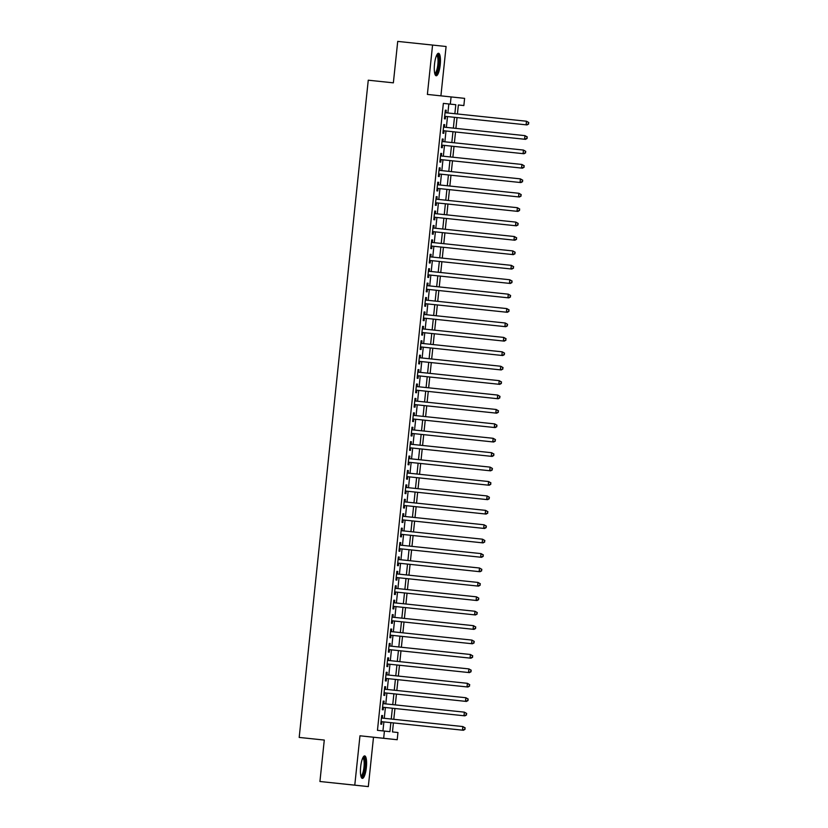 <?xml version="1.0" encoding="UTF-8"?>
<svg xmlns="http://www.w3.org/2000/svg" width="828" height="828" viewBox="0 0 828 828"><rect width="100%" height="100%" fill="white"/><g stroke="black" fill="none" stroke-linecap="round" stroke-linejoin="round"><path stroke-width="1.24" d="M366.369 767.442A11.302 2.867 96 0 0 364.693 755.902A11.302 2.867 96 0 0 360.666 766.831A11.302 2.867 96 0 0 362.333 778.382A11.302 2.867 96 0 0 366.369 767.442M440.217 64.822A11.302 2.867 96 0 0 438.54 53.271A11.302 2.867 96 0 0 434.514 64.211A11.302 2.867 96 0 0 436.18 75.762A11.302 2.867 96 0 0 440.217 64.822M393.414 722.916L392.472 731.931L397.957 732.521L397.202 739.725L383.664 738.276L384.43 731.072L389.916 731.662L390.857 722.647M373.5 737.241L359.973 735.792L354.777 785.151L319.929 781.497L368.315 786.6L373.5 737.241L397.202 739.725M319.929 781.497L324.286 740.056L299.187 737.427L368.263 80.202L393.362 82.841L397.719 41.4L432.568 45.064L427.383 94.423L464.611 98.356L463.856 105.56L458.37 104.98L463.856 105.56M440.91 95.841L446.095 46.503L432.568 45.064M354.777 785.151L368.315 786.6M382.35 718.114L382.608 715.589L381.698 715.495L380.787 724.138L381.708 724.241L381.967 721.716M383.861 703.696L384.13 701.171L383.209 701.078L382.308 709.731L383.219 709.824L383.478 707.298M385.372 689.279L385.641 686.764L384.73 686.66L383.819 695.313L384.73 695.406L384.999 692.891M386.893 674.872L387.152 672.346L386.241 672.253L385.33 680.895L386.252 680.999L386.51 678.474M388.404 660.454L388.674 657.939L387.752 657.836L386.852 666.488L387.763 666.581L388.032 664.066M389.926 646.047L390.185 643.522L389.274 643.428L388.363 652.071L389.274 652.174L389.543 649.649M391.437 631.629L391.696 629.114L390.785 629.011L389.874 637.663L390.795 637.757L391.054 635.242M392.948 617.222L393.217 614.697L392.306 614.604L391.396 623.246L392.306 623.349L392.575 620.824M394.47 602.805L394.728 600.29L393.817 600.186L392.907 608.839L393.817 608.932L394.087 606.417M395.981 588.397L396.25 585.872L395.329 585.779L394.418 594.421L395.339 594.525L395.598 591.999M397.492 573.98L397.761 571.465L396.85 571.361L395.939 580.014L396.85 580.107L397.119 577.582M399.013 559.573L399.272 557.047L398.361 556.954L397.45 565.596L398.361 565.7L398.63 563.175M400.524 545.155L400.793 542.64L399.872 542.537L398.972 551.189L399.883 551.282L400.141 548.757M402.035 530.748L402.304 528.223L401.394 528.129L400.483 536.772L401.394 536.875L401.663 534.35M403.557 516.33L403.816 513.805L402.905 513.712L401.994 522.364L402.915 522.458L403.174 519.932M405.068 501.913L405.337 499.398L404.416 499.294L403.515 507.947L404.426 508.04L404.695 505.525M406.589 487.506L406.848 484.98L405.937 484.887L405.027 493.529L405.937 493.633L406.206 491.107M408.1 473.088L408.359 470.573L407.448 470.47L406.538 479.122L407.459 479.215L407.718 476.7M409.612 458.681L409.881 456.156L408.97 456.062L408.059 464.705L408.97 464.808L409.239 462.283M411.133 444.263L411.392 441.748L410.481 441.645L409.57 450.297L410.481 450.391L410.75 447.876M412.644 429.856L412.913 427.331L411.992 427.238L411.081 435.88L412.002 435.983L412.261 433.458M414.155 415.439L414.424 412.924L413.514 412.82L412.603 421.473L413.514 421.566L413.783 419.051M415.677 401.031L415.935 398.506L415.025 398.413L414.114 407.055L415.025 407.159L415.294 404.633M417.188 386.614L417.457 384.099L416.536 383.995L415.635 392.648L416.546 392.741L416.805 390.216M418.699 372.207L418.968 369.681L418.057 369.588L417.146 378.23L418.057 378.334L418.326 375.808M420.22 357.789L420.479 355.274L419.568 355.171L418.657 363.823L419.579 363.916L419.837 361.391M421.731 343.382L422.001 340.857L421.079 340.763L420.179 349.406L421.09 349.509L421.359 346.984M423.243 328.964L423.512 326.439L422.601 326.346L421.69 334.998L422.601 335.092L422.87 332.566M424.764 314.547L425.023 312.032L424.112 311.928L423.201 320.581L424.122 320.674L424.381 318.159M426.275 300.14L426.544 297.614L425.623 297.521L424.723 306.163L425.633 306.267L425.902 303.741M427.797 285.722L428.055 283.207L427.144 283.104L426.234 291.756L427.144 291.849L427.414 289.334M429.308 271.315L429.577 268.789L428.656 268.696L427.745 277.339L428.666 277.442L428.925 274.917M430.819 256.897L431.088 254.382L430.177 254.279L429.266 262.931L430.177 263.025L430.446 260.509M432.34 242.49L432.599 239.965L431.688 239.872L430.777 248.514L431.688 248.617L431.957 246.092M433.851 228.073L434.12 225.558L433.199 225.454L432.288 234.107L433.21 234.2L433.468 231.685M435.362 213.665L435.631 211.14L434.721 211.047L433.81 219.689L434.721 219.793L434.99 217.267M436.884 199.248L437.143 196.733L436.232 196.629L435.321 205.282L436.242 205.375L436.501 202.85M438.395 184.841L438.664 182.315L437.743 182.222L436.842 190.864L437.753 190.968L438.022 188.442M439.906 170.423L440.175 167.908L439.264 167.805L438.354 176.457L439.264 176.55L439.533 174.025M441.427 156.016L441.686 153.49L440.775 153.397L439.865 162.04L440.786 162.143L441.045 159.618M442.939 141.598L443.208 139.073L442.287 138.98L441.386 147.632L442.297 147.726L442.566 145.2M444.46 127.181L444.719 124.666L443.808 124.562L442.897 133.215L443.808 133.308L444.077 130.793M447.886 112.97L448.838 103.976L443.353 103.386L377.454 730.337L384.43 731.072M382.94 730.917L383.892 721.912M384.264 718.311L385.403 707.505M385.786 703.893L386.914 693.088M387.297 689.486L388.435 678.681M388.808 675.068L389.947 664.263M390.33 660.661L391.458 649.856M391.841 646.244L392.979 635.438M393.352 631.836L394.49 621.031M394.873 617.419L396.012 606.613M396.384 603.012L397.523 592.196M397.906 588.594L399.034 577.789M399.417 574.187L400.555 563.371M400.928 559.769L402.066 548.964M402.449 545.362L403.578 534.546M403.96 530.945L405.099 520.139M405.472 516.527L406.61 505.722M406.993 502.12L408.121 491.314M408.504 487.702L409.643 476.897M410.015 473.295L411.154 462.49M411.537 458.878L412.675 448.072M413.048 444.47L414.186 433.665M414.559 430.053L415.697 419.247M416.08 415.646L417.219 404.83M417.591 401.228L418.73 390.423M419.113 386.821L420.241 376.005M420.624 372.403L421.762 361.598M422.135 357.996L423.274 347.18M423.657 343.579L424.785 332.773M425.168 329.161L426.306 318.356M426.679 314.754L427.817 303.948M428.2 300.336L429.328 289.531M429.711 285.929L430.85 275.124M431.222 271.512L432.361 260.706M432.744 257.104L433.882 246.299M434.255 242.687L435.393 231.881M435.776 228.28L436.905 217.464M437.287 213.862L438.426 203.057M438.799 199.455L439.937 188.639M440.32 185.037L441.448 174.232M441.831 170.63L442.97 159.814M443.342 156.213L444.481 145.407M444.864 141.795L445.992 130.99M446.375 127.388L447.513 116.582M445.971 112.774L446.24 110.248L445.319 110.155L444.408 118.797L445.329 118.901L445.588 116.375M359.973 735.792L383.664 738.276M443.353 103.386L450.318 104.121L451.084 96.907M324.286 740.056L299.187 737.427M458.37 104.98L457.418 113.974M457.046 117.576L455.907 128.392M455.524 131.994L454.396 142.799M454.013 146.401L452.875 157.216M452.502 160.818L451.363 171.624M450.981 175.236L449.842 186.041M449.469 189.643L448.331 200.448M447.958 204.061L446.82 214.866M446.437 218.468L445.298 229.273M444.926 232.885L443.787 243.691M443.404 247.293L442.276 258.098M441.893 261.71L440.755 272.515M440.382 276.117L439.244 286.933M438.861 290.535L437.733 301.34M437.35 304.942L436.211 315.758M435.839 319.36L434.7 330.165M434.317 333.767L433.179 344.583M432.806 348.184L431.667 358.99M431.295 362.602L430.156 373.407M429.773 377.009L428.635 387.814M428.262 391.427L427.124 402.232M426.741 405.834L425.613 416.639M425.23 420.251L424.091 431.057M423.719 434.659L422.58 445.464M422.197 449.076L421.069 459.882M420.686 463.483L419.548 474.299M419.175 477.901L418.036 488.706M417.654 492.308L416.525 503.124M416.142 506.726L415.004 517.531M414.631 521.133L413.493 531.949M413.11 535.55L411.971 546.356M411.599 549.968L410.46 560.773M410.077 564.375L408.949 575.181M408.566 578.793L407.428 589.598M407.055 593.2L405.917 604.005M405.534 607.617L404.406 618.423M404.023 622.025L402.884 632.83M402.511 636.442L401.373 647.248M400.99 650.849L399.862 661.665M399.479 665.267L398.34 676.072M397.968 679.674L396.829 690.49M396.446 694.092L395.308 704.897M394.935 708.499L393.797 719.315M454.862 113.705L455.804 104.701L450.318 104.121M391.24 719.046L392.368 708.23M392.751 704.628L393.89 693.823M394.263 690.221L395.401 679.405M395.784 675.803L396.922 664.998M397.295 661.396L398.434 650.58M398.817 646.978L399.945 636.173M400.328 632.561L401.466 621.756M401.839 618.154L402.977 607.348M403.36 603.736L404.488 592.931M404.871 589.329L406.01 578.524M406.382 574.911L407.521 564.106M407.904 560.504L409.032 549.699M409.415 546.087L410.553 535.281M410.926 531.679L412.065 520.864M412.447 517.262L413.586 506.457M413.959 502.855L415.097 492.039M415.48 488.437L416.608 477.632M416.991 474.03L418.13 463.214M418.502 459.612L419.641 448.807M420.024 445.195L421.152 434.389M421.535 430.788L422.673 419.982M423.046 416.37L424.184 405.565M424.567 401.963L425.695 391.158M426.078 387.545L427.217 376.74M427.59 373.138L428.728 362.333M429.111 358.721L430.249 347.915M430.622 344.313L431.761 333.498M432.144 329.896L433.272 319.09M433.655 315.489L434.793 304.673M435.166 301.071L436.304 290.266M436.687 286.664L437.815 275.848M438.198 272.246L439.337 261.441M439.709 257.829L440.848 247.023M441.231 243.422L442.359 232.616M442.742 229.004L443.88 218.199M444.253 214.597L445.392 203.791M445.774 200.179L446.913 189.374M447.286 185.772L448.424 174.967M448.797 171.355L449.935 160.549M450.318 156.947L451.457 146.132M451.829 142.53L452.968 131.724M453.351 128.123L454.479 117.307M448.838 103.976L455.804 104.701M445.319 110.155L446.24 110.248M443.808 124.573L444.719 124.666M442.287 138.98L443.208 139.073M440.775 153.397L441.686 153.49M439.264 167.805L440.175 167.908M437.743 182.222L438.664 182.315M436.232 196.629L437.143 196.733M434.721 211.047L435.631 211.14M433.199 225.454L434.12 225.558M431.688 239.872L432.599 239.965M430.177 254.279L431.088 254.382M428.656 268.696L429.577 268.789M427.144 283.114L428.055 283.207M425.623 297.521L426.544 297.614M424.112 311.939L425.023 312.032M422.601 326.346L423.512 326.439M421.079 340.763L422.001 340.857M419.568 355.171L420.479 355.274M418.057 369.588L418.968 369.681M416.536 383.995L417.457 384.099M415.025 398.413L415.935 398.506M413.514 412.82L414.424 412.924M411.992 427.238L412.913 427.331M410.481 441.645L411.392 441.748M408.96 456.062L409.881 456.156M407.448 470.48L408.359 470.573M405.937 484.887L406.848 484.98M404.416 499.305L405.337 499.398M402.905 513.712L403.816 513.805M401.394 528.129L402.304 528.223M399.872 542.537L400.793 542.64M398.361 556.954L399.272 557.047M396.85 571.361L397.761 571.465M395.329 585.779L396.25 585.872M393.817 600.186L394.728 600.29M392.306 614.604L393.217 614.697M390.785 629.011L391.696 629.114M389.274 643.428L390.185 643.522M387.752 657.846L388.674 657.939M386.241 672.253L387.152 672.346M384.73 686.671L385.641 686.764M383.209 701.078L384.13 701.171M381.698 715.495L382.608 715.589M528.295 123.962L526.091 124.831L444.677 116.282L527.012 124.924L526.091 124.831L526.473 121.23L528.813 122.565L528.295 123.962L528.813 122.565M445.06 112.68L526.473 121.23L528.45 122.523M527.012 124.924L528.657 124.003M436.905 54.741A9.781 2.484 -84 0 1 438.716 64.667A9.781 2.484 -84 0 1 434.876 73.992M434.71 73.34A9.056 2.298 96 0 0 437.836 64.574A9.056 2.298 96 0 0 436.594 55.341M435.611 75.441A11.23 2.846 96 0 0 439.078 64.708A11.23 2.846 96 0 0 437.909 53.468M363.047 757.361A9.781 2.484 -84 0 1 365.065 764.078A9.781 2.484 -84 0 1 362.747 775.577A9.781 2.484 -84 0 1 361.029 776.612M360.863 775.96A9.056 2.298 96 0 0 362.022 774.873A9.056 2.298 96 0 0 364.144 765.051A9.056 2.298 96 0 0 362.747 757.962M361.753 778.061A11.23 2.846 96 0 0 362.799 776.85A11.23 2.846 96 0 0 365.396 765.414A11.23 2.846 96 0 0 364.061 756.088M526.784 138.379L524.579 139.239L443.166 130.689L525.49 139.342L524.579 139.239L524.962 135.637L527.301 136.972L526.784 138.379L527.301 136.972M443.539 127.088L524.962 135.637L526.929 136.941M525.49 139.342L527.146 138.421M525.262 152.787L523.068 153.656L441.645 145.107L523.979 153.749L523.068 153.656L523.441 150.054L525.78 151.389L525.262 152.787L525.78 151.389M442.028 141.505L523.441 150.054L525.418 151.348M523.979 153.749L525.635 152.828M440.134 159.525L522.468 168.167L440.134 159.514M523.751 167.204L521.547 168.063L521.93 164.462L524.269 165.807L523.751 167.204L524.269 165.807M440.506 155.912L521.93 164.462L523.896 165.766M522.468 168.167L524.114 167.246M522.23 181.622L520.036 182.481L438.623 173.932L520.947 182.574L520.036 182.481L520.408 178.879L522.747 180.214L522.23 181.622L522.747 180.214M438.995 170.33L520.408 178.879L522.385 180.173M520.947 182.574L522.603 181.653M437.101 188.349L519.435 196.992L437.101 188.339M520.719 196.029L518.525 196.888L518.897 193.286L521.236 194.632L520.719 196.029L521.236 194.632M437.484 184.737L518.897 193.286L520.874 194.59M519.435 196.992L521.081 196.07M519.208 210.447L517.003 211.306L435.59 202.756L517.914 211.399L517.003 211.306L517.386 207.704L519.725 209.039L519.208 210.447L519.725 209.039M435.963 199.155L517.386 207.704L519.353 208.998M517.914 211.399L519.57 210.478M517.686 224.854L515.492 225.713L434.069 217.174L516.403 225.816L515.492 225.713L515.865 222.111L518.204 223.456L517.686 224.854L518.204 223.456M434.452 213.562L515.865 222.111L517.842 223.415M516.403 225.816L518.059 224.895M516.175 239.271L513.971 240.13L432.558 231.581L514.892 240.223L513.971 240.13L514.354 236.529L516.693 237.864L516.175 239.271L516.693 237.864M432.94 227.979L514.354 236.529L516.33 237.822M514.892 240.223L516.537 239.302M514.664 253.678L512.46 254.538L431.046 245.999L513.37 254.641L512.46 254.538L512.842 250.936L515.182 252.281L514.664 253.678L515.182 252.281M431.419 242.387L512.842 250.936L514.809 252.24M513.37 254.641L515.026 253.72M513.143 268.096L510.948 268.955L429.525 260.406L511.859 269.048L510.948 268.955L511.321 265.353L513.66 266.688L513.143 268.096L513.66 266.688M429.908 256.804L511.321 265.353L513.298 266.657M511.859 269.048L513.515 268.137M511.632 282.503L509.427 283.373L428.014 274.824L510.348 283.466L509.427 283.373L509.81 279.76L512.149 281.106L511.632 282.503L512.149 281.106M428.397 271.222L509.81 279.76L511.787 281.065M510.348 283.466L511.994 282.545M510.12 296.921L507.916 297.78L426.503 289.231L508.827 297.883L507.916 297.78L508.299 294.178L510.638 295.513L510.12 296.921L510.638 295.513M426.875 285.629L508.299 294.178L510.265 295.482M508.827 297.883L510.483 296.962M508.599 311.328L506.405 312.197L424.981 303.648L507.316 312.291L506.405 312.197L506.777 308.585L509.116 309.931L508.599 311.328L509.116 309.931M425.364 300.046L506.777 308.585L508.754 309.889M507.316 312.291L508.972 311.369M507.088 325.746L504.883 326.605L423.47 318.055L505.804 326.708L504.883 326.605L505.266 323.003L507.605 324.338L507.088 325.746L507.605 324.338M423.853 314.454L505.266 323.003L507.233 324.307M505.804 326.708L507.45 325.787M505.566 340.153L503.372 341.022L421.959 332.473L504.283 341.115L503.372 341.022L503.745 337.42L506.084 338.755L505.566 340.153L506.084 338.755M422.332 328.871L503.745 337.42L505.722 338.714M504.283 341.115L505.939 340.194M504.055 354.57L501.861 355.429L420.438 346.88L502.772 355.533L501.861 355.429L502.234 351.828L504.573 353.173L504.055 354.57L504.573 353.173M420.821 343.278L502.234 351.828L504.211 353.132M502.772 355.533L504.418 354.612M502.544 368.988L500.34 369.847L418.927 361.298L501.25 369.94L500.34 369.847L500.723 366.245L503.062 367.58L502.544 368.988L503.062 367.58M419.299 357.696L500.723 366.245L502.689 367.539M501.25 369.94L502.906 369.019M501.023 383.395L498.829 384.254L417.405 375.705L499.739 384.358L498.829 384.254L499.201 380.652L501.54 381.998L501.023 383.395L501.54 381.998M417.788 372.103L499.201 380.652L501.178 381.956M499.739 384.358L501.395 383.436M499.512 397.813L497.307 398.672L415.894 390.123L498.228 398.765L497.307 398.672L497.69 395.07L500.029 396.405L499.512 397.813L500.029 396.405M416.277 386.521L497.69 395.07L499.667 396.364M498.228 398.765L499.874 397.844M498.001 412.22L495.796 413.079L414.383 404.54L496.707 413.182L495.796 413.079L496.179 409.477L498.518 410.823L498.001 412.22L498.518 410.823M414.756 400.928L496.179 409.477L498.145 410.781M496.707 413.182L498.363 412.261M496.479 426.637L494.285 427.496L412.861 418.947L495.196 427.59L494.285 427.496L494.658 423.895L496.997 425.23L496.479 426.637L496.997 425.23M413.244 415.345L494.658 423.895L496.634 425.188M495.196 427.59L496.852 426.668M494.968 441.045L492.763 441.904L411.35 433.365L493.685 442.007L492.763 441.904L493.146 438.302L495.486 439.647L494.968 441.045L495.486 439.647M411.733 429.753L493.146 438.302L495.123 439.606M493.685 442.007L495.33 441.086M493.457 455.462L491.252 456.321L409.839 447.772L492.163 456.414L491.252 456.321L491.635 452.719L493.974 454.054L493.457 455.462L493.974 454.054M410.212 444.17L491.635 452.719L493.602 454.023M492.163 456.414L493.819 455.503M491.935 469.869L489.741 470.739L408.318 462.19L490.652 470.832L489.741 470.739L490.114 467.127L492.453 468.472L491.935 469.869L492.453 468.472M408.701 458.588L490.114 467.127L492.091 468.431M490.652 470.832L492.308 469.911M490.424 484.287L488.22 485.146L406.807 476.597L489.141 485.249L488.22 485.146L488.603 481.544L490.942 482.879L490.424 484.287L490.942 482.879M407.19 472.995L488.603 481.544L490.569 482.848M489.141 485.249L490.787 484.328M488.903 498.694L486.709 499.563L405.296 491.014L487.62 499.657L486.709 499.563L487.092 495.951L489.42 497.297L488.903 498.694L489.42 497.297M405.668 487.413L487.092 495.951L489.058 497.255M487.62 499.657L489.276 498.735M487.392 513.112L485.198 513.971L403.774 505.422L486.108 514.074L485.198 513.971L485.57 510.369L487.909 511.704L487.392 513.112L487.909 511.704M404.157 501.82L485.57 510.369L487.547 511.673M486.108 514.074L487.754 513.153M485.881 527.519L483.676 528.388L402.263 519.839L484.597 528.481L483.676 528.388L484.059 524.786L486.398 526.122L485.881 527.519L486.398 526.122M402.636 516.237L484.059 524.786L486.026 526.08M484.597 528.481L486.243 527.56M484.359 541.936L482.165 542.795L400.742 534.246L483.076 542.899L482.165 542.795L482.538 539.194L484.877 540.539L484.359 541.936L484.877 540.539M401.125 530.644L482.538 539.194L484.515 540.498M483.076 542.899L484.732 541.978M482.848 556.354L480.644 557.213L399.231 548.664L481.565 557.306L480.644 557.213L481.027 553.611L483.366 554.946L482.848 556.354L483.366 554.946M399.613 545.062L481.027 553.611L483.003 554.905M481.565 557.306L483.21 556.385M481.337 570.761L479.133 571.62L397.719 563.071L480.043 571.724L479.133 571.62L479.515 568.018L481.855 569.364L481.337 570.761L481.855 569.364M398.092 559.469L479.515 568.018L481.482 569.322M480.043 571.724L481.699 570.803M479.816 585.179L477.621 586.038L396.198 577.489L478.532 586.131L477.621 586.038L477.994 582.436L480.333 583.771L479.816 585.179L480.333 583.771M396.581 573.887L477.994 582.436L479.971 583.73M478.532 586.131L480.188 585.21M478.305 599.586L476.1 600.445L394.687 591.906L477.021 600.548L476.1 600.445L476.483 596.843L478.822 598.189L478.305 599.586L478.822 598.189M395.07 588.294L476.483 596.843L478.46 598.147M477.021 600.548L478.667 599.627M476.793 614.003L474.589 614.862L393.176 606.313L475.5 614.956L474.589 614.862L474.972 611.261L477.311 612.596L476.793 614.003L477.311 612.596M393.548 602.712L474.972 611.261L476.938 612.554M475.5 614.956L477.156 614.034M475.272 628.411L473.078 629.27L391.654 620.731L473.989 629.373L473.078 629.27L473.45 625.668L475.789 627.013L475.272 628.411L475.789 627.013M392.037 617.119L473.45 625.668L475.427 626.972M473.989 629.373L475.645 628.452M473.761 642.828L471.556 643.687L390.143 635.138L472.477 643.78L471.556 643.687L471.939 640.085L474.278 641.421L473.761 642.828L474.278 641.421M390.526 631.536L471.939 640.085L473.916 641.389M472.477 643.78L474.123 642.87M472.25 657.235L470.045 658.105L388.632 649.556L470.956 658.198L470.045 658.105L470.428 654.493L472.757 655.838L472.25 657.235L472.757 655.838M389.005 645.954L470.428 654.493L472.395 655.797M470.956 658.198L472.612 657.277M470.728 671.653L468.534 672.512L387.111 663.963L469.445 672.615L468.534 672.512L468.907 668.91L471.246 670.245L470.728 671.653L471.246 670.245M387.494 660.361L468.907 668.91L470.884 670.214M469.445 672.615L471.091 671.694M469.217 686.06L467.013 686.929L385.6 678.38L467.934 687.023L467.013 686.929L467.396 683.317L469.735 684.663L469.217 686.06L469.735 684.663M385.972 674.779L467.396 683.317L469.362 684.621M467.934 687.023L469.579 686.101M467.696 700.478L465.502 701.337L384.089 692.788L466.412 701.44L465.502 701.337L465.874 697.735L468.213 699.07L467.696 700.478L468.213 699.07M384.461 689.186L465.874 697.735L467.851 699.039M466.412 701.44L468.068 700.519M466.185 714.885L463.98 715.754L382.567 707.205L464.901 715.847L463.98 715.754L464.363 712.152L466.702 713.488L466.185 714.885L466.702 713.488M382.95 703.603L464.363 712.152L466.34 713.446M464.901 715.847L466.547 714.926M464.674 729.302L462.469 730.161L381.056 721.612L463.38 730.265L462.469 730.161L462.852 726.56L465.191 727.905L464.674 729.302L465.191 727.905M381.429 718.011L462.852 726.56L464.818 727.864M463.38 730.265L465.036 729.344"/></g></svg>
